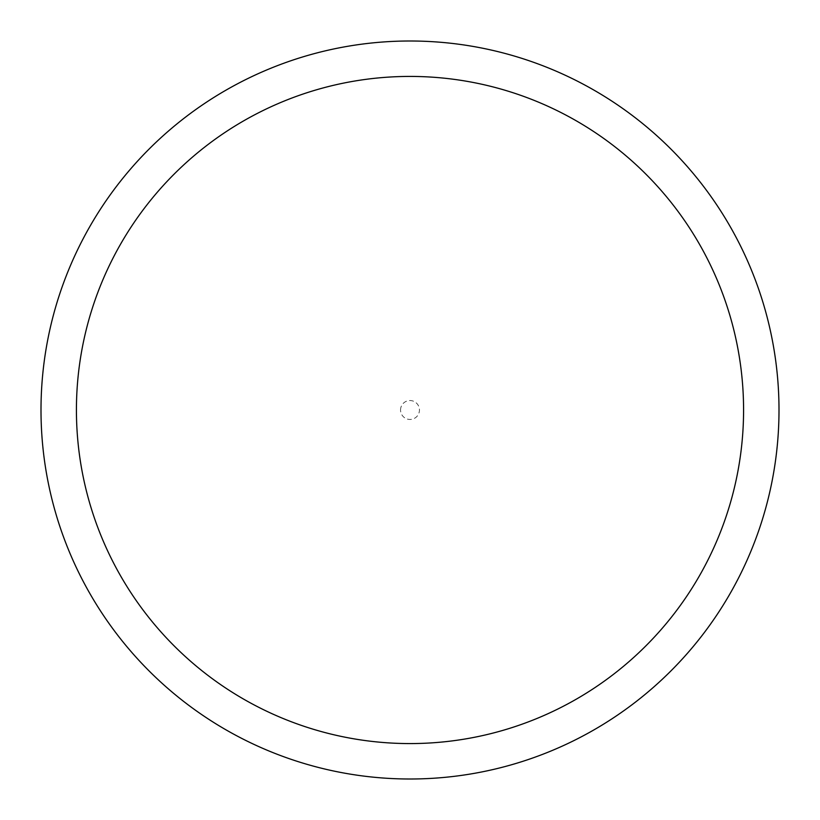 <?xml version="1.0" encoding="UTF-8"?>
<svg xmlns="http://www.w3.org/2000/svg" width="820" height="820" viewBox="0 0 820 820"><rect width="100%" height="100%" fill="white"/><g stroke="black" fill="none" stroke-linecap="round" stroke-linejoin="round"><path stroke-width="0.61" stroke-dasharray="4.1 3.07" d="M400.549 410A9.45 9.45 0 0 1 410 400.549A9.45 9.45 0 0 1 419.45 410A9.45 9.45 0 0 1 410 419.45A9.45 9.45 0 0 1 400.549 410M41 410A369 369 0 0 1 410 41A369 369 0 0 1 779 410A369 369 0 0 1 410 779A369 369 0 0 1 41 410"/><path stroke-width="1.23" d="M743.576 410A333.576 333.576 0 0 0 410 76.424A333.576 333.576 0 0 0 76.424 410A333.576 333.576 0 0 0 410 743.576A333.576 333.576 0 0 0 743.576 410M41 410A369 369 0 0 1 410 41A369 369 0 0 1 779 410A369 369 0 0 1 410 779A369 369 0 0 1 41 410"/></g></svg>
